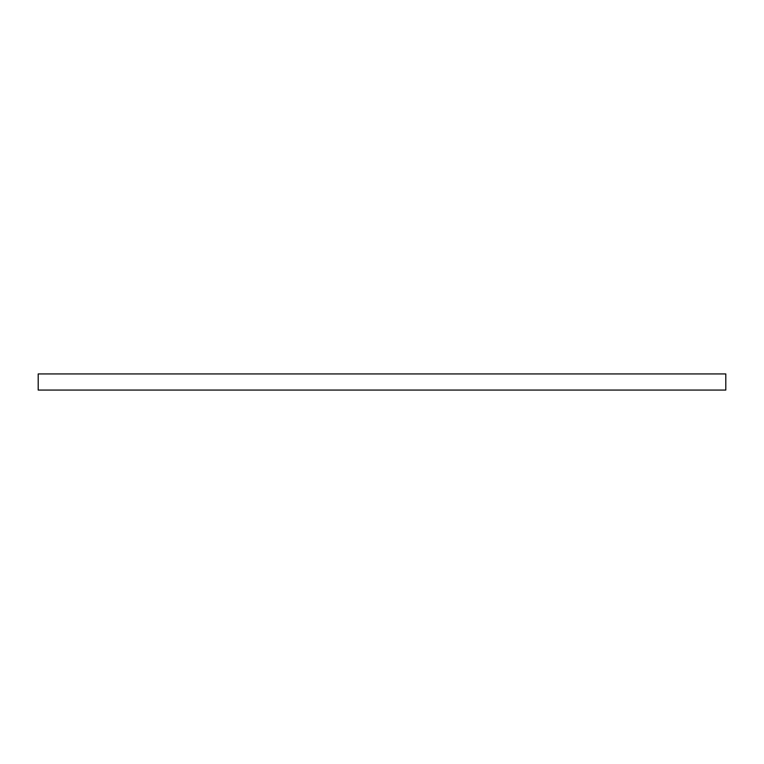 <?xml version="1.0" encoding="UTF-8"?>
<svg xmlns="http://www.w3.org/2000/svg" width="764" height="764" viewBox="0 0 764 764"><rect width="100%" height="100%" fill="white"/><g stroke="black" fill="none" stroke-linecap="round" stroke-linejoin="round"><path stroke-width="1.15" d="M382 373.93L725.8 373.93L725.8 390.07L38.2 390.07L38.2 373.93L382 373.93"/></g></svg>
